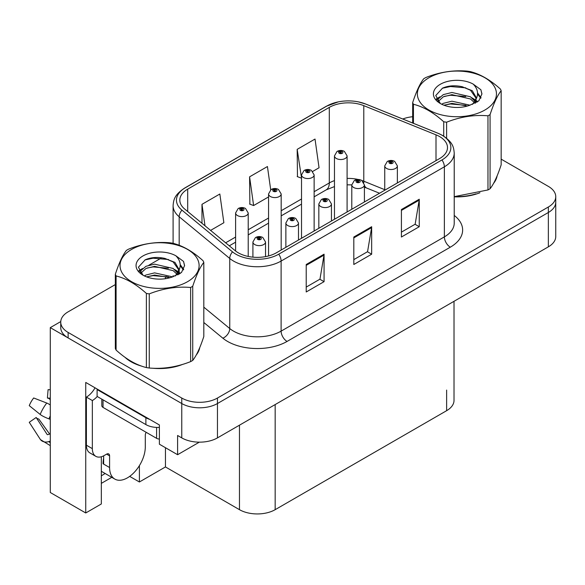 <?xml version="1.0" encoding="UTF-8"?>
<svg xmlns="http://www.w3.org/2000/svg" width="585" height="585" viewBox="0 0 585 585"><rect width="100%" height="100%" fill="white"/><g stroke="black" fill="none" stroke-linecap="round" stroke-linejoin="round"><path stroke-width="0.88" d="M101.329 456.768L101.329 503.97L85.739 512.972L85.739 382.444L159.391 424.973L159.391 444.205L177.599 454.713L177.599 435.481L181.76 437.887A25.243 14.574 0 0 0 217.459 437.887L548.357 246.841A25.243 14.574 0 0 0 555.75 236.537L555.75 202.191A25.243 14.574 0 0 1 548.357 212.494A25.243 14.574 0 0 0 555.75 202.191L555.75 196.692A25.243 14.574 0 0 0 548.357 186.388L501.162 159.142M199.353 442.15L177.599 454.713M115.325 284.581L68.131 311.827A25.243 14.574 0 0 0 60.738 322.13A25.243 14.574 0 0 0 68.131 332.434L181.76 398.041A25.243 14.574 0 0 0 217.459 398.041L217.459 403.533L548.357 212.494L217.459 403.533A25.243 14.574 0 0 1 181.76 403.533A25.243 14.574 0 0 0 217.459 403.533L217.459 437.887M85.739 512.972L50.281 492.497L50.281 327.629L181.76 403.533L68.131 337.933A25.243 14.574 0 0 1 60.738 327.629L60.738 322.13M60.752 321.582L50.281 327.629M454.018 301.312L454.018 400.381A25.243 14.574 180 0 1 446.626 410.685L275.162 509.674A25.243 14.574 180 0 1 239.47 509.674L165.46 466.947L165.46 447.708M165.46 466.947L139.398 481.989L139.398 465.616M129.68 476.38L139.398 481.989M101.329 483.364L111.779 477.331M101.329 475.766A26.925 15.546 120 0 0 105.066 473.448M125.014 357.318A40.387 23.32 0 0 0 131.011 361.735A40.387 23.32 0 0 0 141.789 366.181M439.606 136.583A26.925 15.546 180 0 1 447.488 147.574A26.925 15.546 180 0 1 439.606 158.564L276.354 252.815A26.925 15.546 180 0 1 235.265 250.738L184.692 209.042A26.925 15.546 180 0 1 179.822 200.129A26.925 15.546 180 0 1 187.705 189.138L329.304 107.384A26.925 15.546 180 0 1 363.782 105.644L436.008 134.843A26.925 15.546 180 0 1 439.606 136.583M441.982 135.208A30.288 17.484 0 0 0 437.938 133.248L365.713 104.05A30.288 17.484 0 0 0 358.444 101.892A30.288 17.484 0 0 0 338.247 101.892A30.288 17.484 0 0 0 326.927 106.009L185.328 187.763A30.288 17.484 0 0 0 181.935 210.154L232.508 251.857A30.288 17.484 0 0 0 278.738 254.19L441.982 159.939A30.288 17.484 0 0 0 441.982 135.208M306.218 264.493L306.218 291.973L324.068 281.67L324.068 254.19L306.218 264.493M306.218 287.096L319.966 279.162L323.995 255.104A6.727 3.883 -120 0 0 324.068 254.19M319.849 279.235L324.068 281.67M401.412 209.54L401.412 237.02L419.255 226.717L419.255 199.236L401.412 209.54M401.412 232.143L415.153 224.209L419.182 200.15A6.727 3.883 -120 0 0 419.255 199.236M415.036 224.274L419.255 226.717M353.815 237.02L353.815 264.493L371.665 254.19L371.665 226.709L353.815 237.02M353.815 259.623L367.563 251.682L371.592 227.623A6.727 3.883 -120 0 0 371.665 226.709M367.438 251.755L371.665 254.19M454.223 196.838A40.387 23.32 0 0 0 479.934 192.736M493.572 183.368A40.387 23.32 0 0 0 497.089 175.961M152.67 368.221A40.387 23.32 0 0 0 182.586 364.404M196.224 355.036A40.387 23.32 0 0 0 199.741 347.629M217.459 398.041L548.357 206.995A25.243 14.574 0 0 0 555.75 196.692M412.666 116.722A25.243 14.574 0 0 0 402.765 119.004M161.731 257.788L148.912 265.188M312.719 171.427L319.052 167.771L315.022 139.054L297.18 149.358L297.465 176.67M210.585 230.395L223.865 222.724L219.836 194.015L201.986 204.319L201.986 223.302M270.701 189.818L267.433 166.535L249.583 176.838L249.868 204.15M249.583 176.838L253.612 205.547L268.559 196.918M253.612 205.547L249.583 204.048M297.18 149.358L301.516 177.891M301.209 178.074L297.18 176.568M201.986 204.319L204.999 225.788M248.215 256.457L248.215 212.969A6.311 3.642 180 0 1 244.325 216.333A6.311 3.642 180 0 1 237.444 215.543A6.311 3.642 180 0 1 235.601 212.969L238.117 208.589A4.205 2.53 57.8 0 1 240.355 208.713A2.106 1.214 0 0 0 240.42 210.395A2.106 1.214 0 0 0 243.397 210.395A2.106 1.214 0 0 0 243.397 208.677A2.106 1.214 0 0 0 240.486 208.64L241.342 209.174A0.841 0.483 180 0 1 242.227 209.986A0.841 0.483 180 0 1 241.291 209.203L240.355 208.713M241.342 209.891L241.342 209.174M240.486 208.64A4.205 2.318 -117.9 0 0 238.519 208.355A4.205 2.318 -117.9 0 0 238.336 208.472M241.291 209.861L241.291 209.203M265.531 256.625L265.531 241.993A6.311 3.642 180 0 1 261.634 245.356A6.311 3.642 180 0 1 254.76 244.567A6.311 3.642 180 0 1 252.91 241.993L255.426 237.612A4.205 2.53 57.8 0 1 257.671 237.737A2.106 1.214 0 0 0 257.736 239.419A2.106 1.214 0 0 0 260.705 239.419A2.106 1.214 0 0 0 260.705 237.7A2.106 1.214 0 0 0 257.802 237.664L258.65 238.197A0.841 0.483 180 0 1 259.543 239.009A0.841 0.483 180 0 1 258.628 238.899L258.65 238.197M257.802 237.664A4.205 2.318 -117.9 0 0 255.835 237.378A4.205 2.318 -117.9 0 0 255.645 237.495M258.599 238.885L258.599 238.227L257.671 237.737M258.628 238.899A0.841 0.483 180 0 1 258.599 238.227M281.18 250.029L281.18 193.942A6.311 3.642 180 0 1 277.283 197.306A6.311 3.642 180 0 1 270.409 196.516A6.311 3.642 180 0 1 268.559 193.942L271.074 189.562A4.205 2.53 57.8 0 1 273.319 189.686A2.106 1.214 0 0 0 273.378 191.361A2.106 1.214 0 0 0 276.354 191.361A2.106 1.214 0 0 0 276.354 189.65A2.106 1.214 0 0 0 273.444 189.613L274.299 190.147A0.841 0.483 180 0 1 275.191 190.951A0.841 0.483 180 0 1 274.248 190.176L273.319 189.686M274.299 190.864L274.299 190.147M273.444 189.613A4.205 2.318 -117.9 0 0 271.477 189.328A4.205 2.318 -117.9 0 0 271.294 189.445M274.248 190.834L274.248 190.176M314.138 231.002L314.138 174.908A6.311 3.642 180 0 1 310.24 178.279A6.311 3.642 180 0 1 303.366 177.489A6.311 3.642 180 0 1 301.516 174.908L304.032 170.535A4.205 2.53 57.8 0 1 306.277 170.659A2.106 1.214 0 0 0 306.343 172.334A2.106 1.214 0 0 0 309.311 172.334A2.106 1.214 0 0 0 309.311 170.615A2.106 1.214 0 0 0 306.408 170.579L307.257 171.12A0.841 0.483 180 0 1 308.149 171.924A0.841 0.483 180 0 1 307.205 171.149L306.277 170.659M307.257 171.836L307.257 171.12M306.408 170.579A4.205 2.318 -117.9 0 0 304.441 170.293A4.205 2.318 -117.9 0 0 304.251 170.418M307.205 171.807L307.205 171.149M347.095 211.975L347.095 155.881A6.311 3.642 180 0 1 343.198 159.252A6.311 3.642 180 0 1 336.324 158.462A6.311 3.642 180 0 1 334.474 155.881L336.989 151.5A4.205 2.53 57.8 0 1 339.234 151.625A2.106 1.214 0 0 0 339.3 153.307A2.106 1.214 0 0 0 342.276 153.307A2.106 1.214 0 0 0 342.276 151.588A2.106 1.214 0 0 0 339.366 151.552L340.214 152.093A0.841 0.483 180 0 1 341.106 152.897A0.841 0.483 180 0 1 340.163 152.122L339.234 151.625M340.214 152.802L340.214 152.093M339.366 151.552A4.205 2.318 -117.9 0 0 337.399 151.266A4.205 2.318 -117.9 0 0 337.209 151.391M340.163 152.773L340.163 152.122M298.489 240.033L298.489 222.965A6.311 3.642 180 0 1 294.591 226.329A6.311 3.642 180 0 1 287.718 225.539A6.311 3.642 180 0 1 285.868 222.965L288.383 218.585A4.205 2.53 57.8 0 1 290.628 218.71A2.106 1.214 0 0 0 290.694 220.384A2.106 1.214 0 0 0 293.67 220.384A2.106 1.214 0 0 0 293.67 218.673A2.106 1.214 0 0 0 290.76 218.636L291.608 219.17A0.841 0.483 180 0 1 292.5 219.975A0.841 0.483 180 0 1 291.557 219.199L290.628 218.71M291.608 219.887L291.608 219.17M290.76 218.636A4.205 2.318 -117.9 0 0 288.793 218.351A4.205 2.318 -117.9 0 0 288.61 218.468M291.557 219.858L291.557 219.199M331.446 221.006L331.446 203.938A6.311 3.642 180 0 1 327.556 207.302A6.311 3.642 180 0 1 320.675 206.512A6.311 3.642 180 0 1 318.832 203.938L321.348 199.558A4.205 2.53 57.8 0 1 323.585 199.682A2.106 1.214 0 0 0 323.651 201.357A2.106 1.214 0 0 0 326.627 201.357A2.106 1.214 0 0 0 326.627 199.639A2.106 1.214 0 0 0 323.717 199.602L324.573 200.143A0.841 0.483 180 0 1 325.457 200.947A0.841 0.483 180 0 1 324.543 200.845L324.521 200.172L323.585 199.682M324.573 200.86L324.573 200.143M323.717 199.602A4.205 2.318 -117.9 0 0 321.75 199.324A4.205 2.318 -117.9 0 0 321.567 199.441M324.543 200.845A0.841 0.483 180 0 1 324.521 200.172M364.411 201.979L364.411 184.904A6.311 3.642 180 0 1 360.514 188.275A6.311 3.642 180 0 1 353.64 187.485A6.311 3.642 180 0 1 351.79 184.904L354.305 180.524A4.205 2.53 57.8 0 1 356.55 180.648A2.106 1.214 0 0 0 356.609 182.33A2.106 1.214 0 0 0 359.585 182.33A2.106 1.214 0 0 0 359.585 180.611A2.106 1.214 0 0 0 356.674 180.575L357.53 181.116A0.841 0.483 180 0 1 358.422 181.92A0.841 0.483 180 0 1 357.479 181.145L356.55 180.648M357.53 181.833L357.53 181.116M356.674 180.575A4.205 2.318 -117.9 0 0 354.707 180.29A4.205 2.318 -117.9 0 0 354.525 180.414M357.479 181.796L357.479 181.145M397.369 182.951L397.369 165.877A6.311 3.642 180 0 1 393.471 169.24A6.311 3.642 180 0 1 386.597 168.451A6.311 3.642 180 0 1 384.747 165.877L387.263 161.497A4.205 2.53 57.8 0 1 389.508 161.621A2.106 1.214 0 0 0 389.573 163.303A2.106 1.214 0 0 0 392.542 163.303A2.106 1.214 0 0 0 392.542 161.584A2.106 1.214 0 0 0 389.639 161.548L390.487 162.082A0.841 0.483 180 0 1 391.38 162.893A0.841 0.483 180 0 1 390.466 162.784L390.436 162.111L389.508 161.621M390.487 162.798L390.487 162.082M389.639 161.548A4.205 2.318 -117.9 0 0 387.672 161.263A4.205 2.318 -117.9 0 0 387.482 161.38M390.466 162.784A0.841 0.483 180 0 1 390.436 162.111M109.592 455.847L106.624 454.135A4.205 2.428 -60 0 1 108.722 453.923A4.205 2.428 -60 0 1 109.592 455.847L109.592 467.532A25.243 14.574 120 0 0 114.821 479.086A25.243 14.574 120 0 0 127.442 477.835A25.243 14.574 120 0 0 145.292 446.918L145.292 435.24A4.205 2.428 -60 0 1 146.162 432.308M103.647 463.408L103.048 463.751L103.647 464.095L103.647 455.832M103.048 463.751A25.243 14.574 -60 0 1 103.647 458.128M50.281 433.924A9.258 7.356 -37.9 0 0 48.935 434.275L47.89 434.626A0.841 0.665 142.1 0 1 47.093 434.406L36.16 417.5A11.546 6.662 120 0 0 38.8 419.021L49.645 434.07M50.281 399.584L50.039 399.555A11.546 6.662 120 0 0 47.4 398.034L50.281 398.18M36.16 417.5L29.25 422.29L40.182 439.196A9.258 7.356 -37.9 0 0 40.475 439.613A9.258 7.356 -37.9 0 0 48.943 441.543L49.988 441.2A0.841 0.665 142.1 0 1 50.281 441.148M50.281 404.952A9.258 1.726 37.7 0 0 46.756 403.043L33.674 397.975A19.349 11.173 120 0 0 29.25 405.639L40.182 414.443A9.258 1.726 -157.7 0 0 48.943 418.86L50.281 419.357M50.281 389.764L48.087 389.654L47.4 398.034M106.624 454.135L104.24 455.503A16.826 9.718 -60 0 1 95.83 456.337L89.878 452.907A16.826 9.718 -60 0 1 86.39 445.2L86.39 397.113A16.826 9.718 120 0 0 95.041 387.818M97.242 396.506A16.826 9.718 -60 0 1 92.342 400.549L86.39 397.113M95.83 456.337A16.826 9.718 -60 0 1 92.342 448.636L92.342 400.549M149.694 419.372A16.826 9.718 180 0 1 145.884 417.719L97.103 389.559A16.826 9.718 0 0 0 97.607 389.303M145.884 417.719L145.884 424.593A16.826 9.718 0 0 0 159.391 427.394M97.103 389.559L97.103 396.425L145.884 424.593M495.692 179.156A39.963 23.071 180 0 1 495.268 180.07M475.919 193.876A39.963 23.071 180 0 1 455.547 196.633M198.352 350.825A39.963 23.071 180 0 1 197.92 351.746M178.571 365.545A39.963 23.071 180 0 1 158.199 368.309M136.81 364.214A39.963 23.071 180 0 1 131.311 361.567A39.963 23.071 180 0 1 127.684 359.161M101.819 399.153L101.819 405.705A4.205 2.428 0 0 0 103.048 407.416L156.597 438.333A4.205 2.428 0 0 0 159.391 439.042M428.951 77.746A39.546 22.83 -0 0 0 428.951 110.031A39.546 22.83 -0 0 0 484.877 110.031A39.546 22.83 -0 0 0 484.877 77.746A39.546 22.83 -0 0 0 428.951 77.746M454.223 196.648L487.97 189.949A45.433 26.23 -0 0 0 489.045 189.35A45.433 26.23 -0 0 0 490.076 188.728C493.755 184.129 497.455 176.165 501.162 164.846L501.162 90.712A45.433 26.23 -0 0 0 500.394 89.052C490.274 79.882 480.175 74.054 470.106 71.56A45.433 26.23 -0 0 0 467.232 71.121C453.382 69.937 439.591 72.065 425.858 77.52A45.433 26.23 -0 0 0 424.79 78.119A45.433 26.23 -0 0 0 423.752 78.734C420.045 83.406 416.352 91.362 412.666 102.616A45.433 26.23 -0 0 0 413.441 104.276L413.441 123.325M443.722 136.144L443.722 121.768C433.602 112.598 423.511 106.77 413.441 104.276M443.722 121.768A45.433 26.23 -0 0 0 446.604 122.206L446.604 138.228M487.97 189.949L487.97 115.808C474.238 114.609 460.446 116.744 446.604 122.206M487.97 115.808A45.433 26.23 -0 0 0 489.045 115.216A45.433 26.23 -0 0 0 490.076 114.594L490.076 188.728M470.004 105.198L451.942 101.198L443.313 103.348L441.69 104.225M467.481 106.009L451.942 103.377L443.993 105.227M475.656 102.938L475.481 102.47M474.947 101.373L470.516 96.803L451.942 92.474L443.313 94.624L438.341 98.872L437.69 101.183M474.238 102.463L470.516 98.982L451.942 94.653L443.313 96.803L438.077 101.607M472.541 104.349L475.495 100.262L476.146 97.381L472.278 90.697L461.726 86.624C454.53 85.161 448.132 85.666 442.523 88.152L435.752 95.53L440.3 103.443M475.137 103.209L476.146 99.106M476.088 98.236L470.516 90.258L462.23 86.719M440.293 84.291A23.51 13.572 -0 0 0 440.293 103.487A23.51 13.572 -0 0 0 469.682 105.285L478.844 100.839L481.938 93.885L480.877 89.739L473.177 84.086A23.51 13.572 -0 0 0 440.293 84.291M473.177 84.086C478.069 89.066 478.844 94.448 475.495 100.247M412.666 123.011L412.666 102.616M501.162 90.712C497.484 95.311 493.791 103.274 490.076 114.594M465.755 105.285L450.443 103.969L444.344 105.081M476.95 102.185L475.876 101.322M475.225 100.854L474.128 100.137M465.755 96.562L450.443 95.245L444.344 96.357M438.457 98.66L436.659 99.764M480.768 98.243L477.543 94.002M465.821 87.852L450.443 86.521L442.245 88.276M481.93 94.105L480.877 89.739M477.645 101.731L476.066 100.379M475.598 100.028L471.824 97.775M439.942 96.832L436.256 98.967M481.038 97.724L477.543 92.905M131.61 249.415A39.546 22.83 -0 0 0 131.61 281.699A39.546 22.83 -0 0 0 187.529 281.699A39.546 22.83 -0 0 0 187.529 249.415A39.546 22.83 -0 0 0 131.61 249.415M127.442 249.788A45.433 26.23 -0 0 0 126.411 250.402C122.696 255.075 119.004 263.038 115.325 274.292A45.433 26.23 -0 0 0 116.093 275.952L116.093 350.086C126.163 359.227 136.261 365.055 146.382 367.57A45.433 26.23 -0 0 0 149.255 368.016C162.988 369.215 176.78 367.087 190.63 361.618A45.433 26.23 -0 0 0 191.697 361.018A45.433 26.23 -0 0 0 192.728 360.404C196.414 355.797 200.107 347.834 203.814 336.514L203.814 262.38A45.433 26.23 -0 0 0 203.046 260.72C192.926 251.55 182.827 245.722 172.758 243.236A45.433 26.23 -0 0 0 169.884 242.79C156.034 241.605 142.25 243.74 128.51 249.188A45.433 26.23 -0 0 0 127.442 249.788M146.382 367.57L146.382 293.436C136.261 284.266 126.163 278.438 116.093 275.952M146.382 293.436A45.433 26.23 -0 0 0 149.255 293.882L149.255 368.016M190.63 361.618L190.63 287.484C176.889 286.277 163.105 288.412 149.255 293.882M190.63 287.484A45.433 26.23 -0 0 0 191.697 286.884A45.433 26.23 -0 0 0 192.728 286.262L192.728 360.404M115.325 274.292L115.325 348.426A45.433 26.23 -0 0 0 116.093 350.086M172.655 276.866L154.594 272.873L145.972 275.016L144.341 275.901M170.133 277.685L154.594 275.052L146.645 276.895M178.308 274.606L178.132 274.146M177.599 273.049L173.167 268.471L154.594 264.149L145.972 266.292L140.992 270.541L140.341 272.859M176.889 274.131L173.167 270.658L154.594 266.329L145.972 268.471L140.736 273.283M175.2 276.018L178.147 271.93L178.805 269.049L174.937 262.373L164.378 258.299C157.182 256.83 150.784 257.341 145.175 259.82L138.404 267.206L142.952 275.111M177.789 274.877L178.805 270.782M178.747 269.904L173.167 261.934L164.882 258.394M142.945 255.959A23.51 13.572 -0 0 0 142.945 275.155A23.51 13.572 -0 0 0 172.334 276.954L181.496 272.508L184.589 265.561L183.536 261.415L175.829 255.755A23.51 13.572 -0 0 0 142.945 255.959M175.829 255.755C180.728 260.734 181.496 266.124 178.147 271.915M203.814 262.38C200.136 266.987 196.443 274.943 192.728 286.262M168.414 276.954L153.095 275.645L147.003 276.749M179.602 273.86L178.527 272.998M177.877 272.522L176.787 271.813M168.414 268.23L153.095 266.921L147.003 268.025M141.109 270.328L139.31 271.44M183.427 269.912L180.202 265.67M168.473 259.521L153.095 258.197L144.897 259.952M184.582 265.773L183.536 261.415M180.297 273.4L178.718 272.054M178.249 271.696L174.484 269.444M142.594 268.5L138.908 270.643M183.69 269.392L180.195 264.574M548.357 246.841L548.357 206.995M181.76 437.887L181.76 398.041M275.162 509.674L275.162 404.564M446.626 410.685L446.626 390.078M239.47 509.674L239.47 425.178M454.223 215.441A42.069 24.285 180 0 1 450.311 247.184L287.067 341.435A8.417 4.855 60 0 1 281.114 331.132L444.366 236.881A33.652 19.429 0 0 0 454.223 223.141L454.223 153.073A33.652 19.429 180 0 1 444.366 166.805A8.417 4.855 -120 0 0 441.982 159.939M287.067 341.435A42.069 24.285 180 0 1 227.572 341.435A42.069 24.285 180 0 1 222.856 338.188L203.814 322.496M232.508 251.857A8.417 5.631 129.5 0 0 229.751 258.468L229.751 328.536A33.652 19.429 0 0 0 233.517 331.132A33.652 19.429 0 0 0 281.114 331.132L281.114 261.056A33.652 19.429 180 0 1 229.751 258.468L179.178 216.764A33.652 19.429 180 0 1 173.094 205.62L173.094 243.323M454.223 153.073C453.66 147.288 453.185 142.521 442.618 135.479L438.194 133.329A8.417 3.941 112 0 0 437.938 133.248M338.247 101.892L326.291 106.28A8.417 4.855 60 0 1 326.927 106.009M185.328 187.763A8.417 4.855 -120 0 0 184.692 188.034C174.367 194.842 173.591 199.777 173.094 205.62M181.935 210.154A8.417 5.631 129.5 0 0 179.178 216.764L179.178 245.283M358.444 101.892L365.976 104.137A8.417 3.941 112 0 0 365.713 104.05M278.738 254.19A8.417 4.855 60 0 1 281.114 261.056L444.366 166.805L444.366 236.881A8.417 4.855 60 0 0 450.311 247.184M165.204 278.738A42.069 24.285 180 0 1 166.067 276.376M68.131 332.434L68.131 337.933M179.178 269.992L179.178 274.116M173.094 275.696A33.652 19.429 0 0 0 173.138 276.72M203.814 307.154L229.751 328.536A8.417 5.631 -50.5 0 1 222.856 338.188M187.705 189.138L187.705 211.529M436.008 134.843L436.008 160.641M363.782 105.644L363.782 181.211A26.925 15.546 0 0 0 361.837 180.494M384.747 189.686L363.782 181.211A15.144 7.093 -68 0 0 363.848 182.622M358.232 179.485A26.925 15.546 0 0 0 347.095 178.418M334.474 180.619A26.925 15.546 0 0 0 329.304 182.951L314.138 191.712M329.304 107.384L329.304 182.951A15.144 8.746 60 0 1 326.167 189.884L314.138 196.831M301.516 198.995L281.18 210.739M268.559 218.022L248.215 229.766M235.601 237.057L225.634 242.804M379.541 193.24L366.795 188.092A15.144 7.093 -68 0 1 364.411 185.291M353.815 237.89L371.592 227.623M401.412 210.41L419.182 200.15M306.218 265.363L323.995 255.104M109.592 467.532L103.647 464.095M46.756 403.043A28.782 16.614 120 0 0 40.182 414.443M48.943 441.543A26.369 15.225 120 0 0 50.281 442.955M50.281 415.906A26.369 15.225 120 0 0 48.943 418.86M50.281 418.553A25.521 14.735 120 0 0 49.988 419.24M92.342 448.636L86.39 445.2M156.597 438.333L156.597 427.416M103.048 407.416L103.048 399.862M326.291 106.28L184.692 188.034M438.194 133.329L365.976 104.137M366.795 188.092L364.411 187.215M351.79 209.262L351.79 184.904L347.095 184.816M334.474 186.564L326.167 189.884M301.516 204.121L281.18 215.858M268.559 223.148L248.215 234.892M235.601 242.175L229.291 245.817M248.215 212.969L245.503 208.465C243.184 207.273 240.859 207.236 238.519 208.355M235.601 251.009L235.601 212.969M265.531 241.993L262.811 237.488C260.5 236.296 258.168 236.26 255.835 237.378M252.91 257.159L252.91 241.993M281.18 193.942L278.46 189.438C276.142 188.238 273.817 188.202 271.477 189.328M268.559 255.952L268.559 193.942M314.138 174.908L311.417 170.41C309.107 169.211 306.774 169.175 304.441 170.293M301.516 238.292L301.516 174.908M347.095 155.881L344.375 151.383C342.064 150.184 339.739 150.148 337.399 151.266M334.474 219.258L334.474 155.881M298.489 222.965L295.769 218.461C293.458 217.269 291.133 217.225 288.793 218.351M285.868 247.323L285.868 222.965M331.446 203.938L328.726 199.434C326.415 198.235 324.09 198.198 321.75 199.324M318.832 228.296L318.832 203.938M364.411 184.904L361.691 180.407C359.373 179.207 357.047 179.171 354.707 180.29M397.369 165.877L394.648 161.372C392.338 160.18 390.005 160.144 387.672 161.263M384.747 190.235L384.747 165.877M114.821 479.086L101.329 471.291M50.281 445.624L40.475 439.613M496.884 176.458L496.884 176.933M199.536 348.133L199.536 348.601"/></g></svg>

